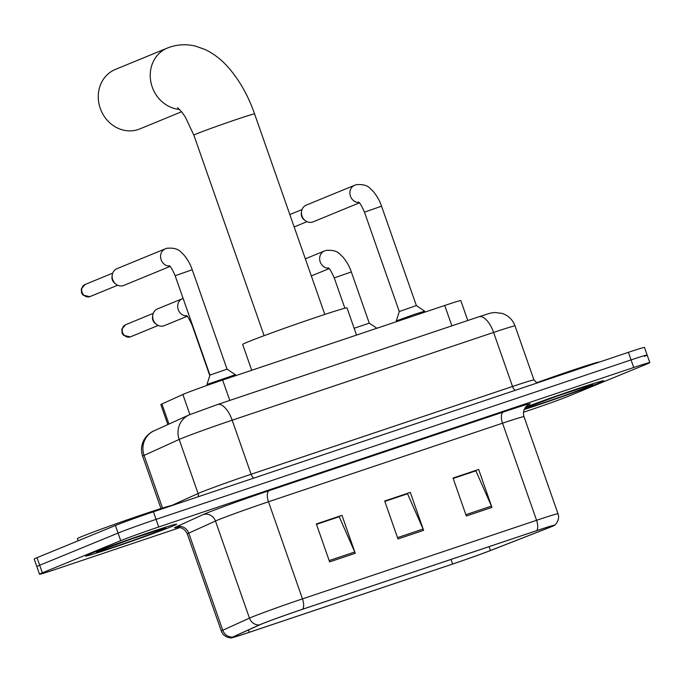 <?xml version="1.0" encoding="UTF-8"?>
<svg xmlns="http://www.w3.org/2000/svg" width="684" height="684" viewBox="0 0 684 684"><rect width="100%" height="100%" fill="white"/><g stroke="black" fill="none" stroke-linecap="round" stroke-linejoin="round"><path stroke-width="1.03" d="M167.845 424.567L160.851 404.595A30.156 0.787 -19.3 0 1 161.92 403.988L182.876 394.48A30.156 0.787 -19.3 0 1 184.629 393.727A30.156 0.787 -19.3 0 1 222.633 380.039L444.728 305.474A30.156 0.787 -19.3 0 1 460.811 300.592L467.788 320.514M644.311 356.39A30.156 0.787 160.7 0 0 647.141 355.03L644.49 347.438A30.156 0.787 160.7 0 0 628.399 352.328L153.413 511.794A30.156 0.787 160.7 0 0 115.408 525.483L37.03 557.682A30.156 0.787 160.7 0 0 34.2 559.042L36.859 566.626A30.156 0.787 160.7 0 1 39.689 565.266A30.156 0.787 160.7 0 0 36.859 566.626L39.51 574.218A30.156 0.787 160.7 0 0 55.601 569.336L180.123 527.526M523.499 412.238L530.587 409.861A30.156 0.787 160.7 0 0 568.592 396.173L646.97 363.974A30.156 0.787 160.7 0 0 649.8 362.614A30.156 0.787 160.7 0 0 633.717 367.496L158.731 526.971A30.156 0.787 160.7 0 0 120.726 540.659L118.067 533.067L39.689 565.266L118.067 533.067A30.156 0.787 160.7 0 1 156.072 519.378A30.156 0.787 160.7 0 0 118.067 533.067L115.408 525.483M633.717 367.496L631.058 359.912L156.072 519.378L631.058 359.912A30.156 0.787 160.7 0 1 647.141 355.03A30.156 0.787 160.7 0 0 631.058 359.912L628.399 352.328M90.074 553.886A48.248 1.265 160.7 0 0 85.551 556.066A48.248 1.265 160.7 0 0 121.128 544.909A48.248 1.265 160.7 0 0 172.086 526.355A48.248 1.265 160.7 0 0 176.617 524.175A48.248 1.265 160.7 0 0 141.032 535.333A48.248 1.265 160.7 0 0 90.074 553.886A48.248 1.265 160.7 0 0 85.551 556.066A48.248 1.265 160.7 0 0 121.128 544.909A48.248 1.265 160.7 0 0 172.086 526.355A48.248 1.265 160.7 0 0 176.617 524.175A48.248 1.265 160.7 0 0 141.032 535.333A48.248 1.265 160.7 0 0 90.074 553.886M524.209 409.502A48.248 1.265 160.7 0 0 599.235 382.946A48.248 1.265 160.7 0 0 603.767 380.766A48.248 1.265 160.7 0 0 575.15 389.547A48.248 1.265 160.7 0 0 525.56 407.211A48.248 1.265 160.7 0 1 575.15 389.547A48.248 1.265 160.7 0 1 603.767 380.766A48.248 1.265 160.7 0 1 599.235 382.946A48.248 1.265 160.7 0 1 524.209 409.502M261.835 623.936A32.165 0.838 -19.3 0 1 302.371 609.341L536.453 530.75A32.165 0.838 -19.3 0 1 553.604 525.543A32.165 0.838 -19.3 0 1 547.875 528.074L490.437 550.517A32.165 0.838 -19.3 0 1 452.611 564.035L249.258 632.307A32.165 0.838 -19.3 0 1 232.107 637.522A32.165 0.838 -19.3 0 1 233.244 636.864L259.954 624.74A32.165 0.838 -19.3 0 1 261.835 623.936M261.151 624.167A32.969 0.864 160.7 0 0 259.227 624.988L232.517 637.12A32.969 0.864 160.7 0 0 231.5 637.813A32.969 0.864 160.7 0 0 248.933 632.443L452.278 564.172A32.969 0.864 160.7 0 0 491.052 550.321L548.5 527.877A32.969 0.864 160.7 0 0 554.262 525.398A32.969 0.864 160.7 0 0 536.778 530.613L302.704 609.205A32.969 0.864 160.7 0 0 261.151 624.167M453.167 478.449L475.884 470.823L491.437 506.1A8.037 3.565 71.4 0 1 491.95 507.4L478.663 469.463L453.039 478.065L466.317 516.001L491.95 507.4M453.116 478.287L478.663 469.463M316.478 524.346L339.196 516.719L354.748 551.988A8.037 3.565 71.4 0 1 355.261 553.288L341.974 515.351L316.35 523.961L329.628 561.889L355.261 553.288M316.427 524.183L341.974 515.351M384.827 501.398L407.544 493.771L423.088 529.048A8.037 3.565 71.4 0 1 423.601 530.339L410.323 492.412L384.69 501.013L397.977 538.949L423.601 530.339M384.767 501.235L410.323 492.412M120.726 540.659L42.34 572.85A30.156 0.787 160.7 0 0 39.51 574.218M172.206 505.485A50.257 1.317 160.7 0 0 135.064 517.138A50.257 1.317 160.7 0 0 82.054 536.444A50.257 1.317 160.7 0 0 77.343 538.71L78.079 540.822M179.559 109.431A32.165 28.822 -112.3 0 1 150.907 82.183A32.165 28.822 -112.3 0 1 167.341 48.068L115.365 69.426A32.165 28.822 67.7 0 0 100.574 109.243A32.165 28.822 67.7 0 0 138.211 129.524A32.165 28.822 67.7 0 0 139.81 128.925L181.593 111.757M356.535 335.083L347.019 307.894A55.284 1.445 160.7 0 0 306.244 320.685A55.284 1.445 160.7 0 0 247.856 341.94A55.284 1.445 160.7 0 0 242.666 344.437L251.712 370.275M599.355 362.075A50.257 1.317 160.7 0 0 536.453 382.792M175.164 275.72L192.238 269.744L227.037 369.129L209.962 375.106L175.164 275.72C172.171 268.974 170.119 265.614 168.982 265.649M227.037 369.121L235.382 374.712L208.346 384.006L206.927 384.682L207.167 385.374M169.948 266.469L123.813 285.416A9.046 8.105 -112.3 0 1 123.368 285.587A9.046 8.105 -112.3 0 1 115.921 284.159A9.046 8.105 -112.3 0 1 112.689 279.636A9.046 8.105 -112.3 0 1 112.21 275.122A9.046 8.105 -112.3 0 1 116.938 268.684L165.366 248.788A9.046 8.105 -112.3 0 1 165.819 248.625M115.921 284.159L114.681 283.202A6.532 5.857 -112.3 0 1 112.347 279.936A6.532 5.857 -112.3 0 1 112.005 276.678L112.21 275.122M364.469 212.168L381.552 206.183L416.351 305.568L399.276 311.545L364.469 212.168C361.485 205.414 359.425 202.054 358.296 202.088M425.029 312.092L424.696 311.16L413.444 314.7L397.661 320.445L396.241 321.121L396.438 321.685M359.262 202.909L313.127 221.864A9.046 8.105 -112.3 0 1 312.682 222.026A9.046 8.105 -112.3 0 1 305.235 220.607A9.046 8.105 -112.3 0 1 302.003 216.076A9.046 8.105 -112.3 0 1 301.524 211.561A9.046 8.105 -112.3 0 1 306.252 205.123L354.68 185.227A9.046 8.105 -112.3 0 1 355.133 185.065M305.235 220.607L303.995 219.649A6.532 5.857 -112.3 0 1 301.661 216.375A6.532 5.857 -112.3 0 1 301.319 213.117L301.524 211.561M187.057 316.324L164.348 325.652A9.046 8.105 -112.3 0 1 156.456 324.396A9.046 8.105 -112.3 0 1 153.225 319.864A9.046 8.105 -112.3 0 1 152.746 315.35A9.046 8.105 -112.3 0 1 157.474 308.911L183.107 298.404M156.456 324.396L155.217 323.438A6.532 5.857 -112.3 0 1 152.883 320.163A6.532 5.857 -112.3 0 1 152.541 316.906L152.746 315.35M344.864 308.228L334.245 277.909L351.328 271.933L369.257 323.139L354.15 328.269M189.904 414.564L182.876 394.48M229.773 400.422L222.633 380.039M168.957 424.063L161.92 403.988M451.868 325.858L444.728 305.474M253.849 478.073A5.027 2.223 71.4 0 1 251.113 474.251L232.184 420.198A20.101 8.901 -108.6 0 0 217.538 404.526L478.954 316.76A20.101 8.901 -108.6 0 1 493.6 332.433L232.184 420.198A40.202 1.052 160.7 0 0 181.517 438.453A40.202 1.052 160.7 0 0 179.165 439.453L198.095 493.506A40.202 1.052 -19.3 0 1 200.446 492.506A40.202 1.052 -19.3 0 1 251.113 474.251L512.53 386.486A40.202 1.052 -19.3 0 1 533.973 379.979L515.043 325.917A40.202 1.052 160.7 0 0 493.6 332.433L512.53 386.486A5.027 2.223 71.4 0 0 515.257 390.308M37.03 557.682L42.34 572.85M153.413 511.794L158.731 526.971M154.02 430.843A20.101 19.289 65.6 0 0 144.076 455.382A40.202 1.052 160.7 0 0 142.648 456.194C140.75 450.423 141.255 444.874 144.17 439.547L146.675 436.084C149.634 433.237 152.087 431.493 154.02 430.843L189.117 414.906A20.101 19.289 65.6 0 0 179.165 439.453L144.076 455.382L162.518 508.05M171.735 505.476L198.095 493.506A5.027 4.822 -114.4 0 1 198.146 496.781M177.173 527.321A50.257 1.317 -19.3 0 1 176.301 526.791L203.011 514.659A50.257 1.317 -19.3 0 1 269.282 490.59L503.364 412.007A10.055 4.455 -108.6 0 0 502.552 423.182L268.479 501.774A40.202 1.052 160.7 0 0 217.803 520.02A40.202 1.052 160.7 0 0 215.46 521.028L188.75 533.152A40.202 1.052 160.7 0 0 187.322 533.965C183.321 525.423 174.771 527.407 176.737 527.381L176.746 527.381M503.364 412.007A50.257 1.317 -19.3 0 1 527.791 405.15M524.004 416.676A40.202 1.052 160.7 0 0 502.552 423.182L536.564 520.293A40.202 1.052 -19.3 0 1 558.007 513.778L524.004 416.676C522.85 412.854 523.551 409.494 526.099 406.578L528.159 404.919M231.5 637.813C232.774 638.172 223.659 638.206 221.325 631.076A40.202 1.052 -19.3 0 1 222.753 630.263L249.463 618.131A40.202 1.052 -19.3 0 1 251.815 617.13A40.202 1.052 -19.3 0 1 302.482 598.876A10.055 4.455 71.4 0 1 302.704 609.205M259.227 624.988A10.055 9.644 65.6 0 1 249.463 618.131L215.46 521.028A10.055 9.644 -114.4 0 0 203.011 514.659M176.301 526.791A10.055 9.644 -114.4 0 1 188.75 533.152L222.753 630.263A10.055 9.644 65.6 0 0 232.517 637.12M536.778 530.613A10.055 4.455 -108.6 0 0 536.564 520.293L302.482 598.876L268.479 501.774A10.055 4.455 -108.6 0 1 269.282 490.59M452.611 564.035L450.995 559.444M490.437 550.517L489.086 546.653M547.875 528.074L547.551 527.133M249.258 632.307L248.437 629.973M423.088 529.048L397.515 537.633M354.748 551.988L329.175 560.581M491.437 506.1L465.855 514.684M162.245 529.655A36.671 0.958 160.7 0 0 146.128 533.939A36.671 0.958 160.7 0 0 99.915 550.586A36.671 0.958 160.7 0 0 116.032 546.302A36.671 0.958 160.7 0 0 162.245 529.655M177.541 107.627L181.978 112.244L185.278 116.973L193.88 135.184A32.165 0.838 -19.3 0 1 196.898 133.731A32.165 0.838 -19.3 0 1 237.442 119.136A32.165 0.838 -19.3 0 1 254.593 113.929L324.806 314.426M524.577 408.724A36.671 0.958 160.7 0 0 554.536 399.02A36.671 0.958 160.7 0 0 589.394 386.246A36.671 0.958 160.7 0 0 573.278 390.53A36.671 0.958 160.7 0 0 527.065 407.177A36.671 0.958 160.7 0 0 524.953 408.074M89.784 296.668A6.532 5.857 -112.3 0 1 82.14 292.555A6.532 5.857 -112.3 0 1 85.141 284.458L81.302 288.845L81.533 292.872L82.918 295.035L89.698 296.702A6.532 2.89 -108.6 0 0 89.784 296.668A6.532 5.857 -112.3 0 0 90.108 296.548L117.674 285.228M169.538 266.076A9.046 8.105 -112.3 0 1 160.834 258.774A9.046 8.105 -112.3 0 1 165.366 248.788L167.041 248.232C178.917 247.377 180.328 251.986 183.748 254.739C189.93 262.211 191.794 268.564 192.238 269.744M358.852 202.515A9.046 8.105 -112.3 0 1 350.148 195.214A9.046 8.105 -112.3 0 1 354.68 185.227L356.355 184.671C368.231 183.816 369.642 188.425 373.062 191.187C379.235 198.651 381.108 205.003 381.552 206.183M130.319 336.896A6.532 5.857 -112.3 0 1 122.667 332.783A6.532 5.857 -112.3 0 1 125.676 324.695L121.837 329.072L122.068 333.099L123.453 335.271L130.234 336.93A6.532 2.89 -108.6 0 0 130.319 336.896A6.532 5.857 -112.3 0 0 130.635 336.776L158.209 325.456M192.563 325.404L192.264 325.575C189.28 318.829 187.219 315.469 186.082 315.504M186.638 315.931A9.046 8.105 -112.3 0 1 178.225 309.596A9.046 8.105 -112.3 0 1 182.474 298.643M328.628 268.256A9.046 8.105 -112.3 0 1 320.206 261.921A9.046 8.105 -112.3 0 1 324.455 250.977L326.131 250.412C338.007 249.557 339.418 254.174 342.838 256.928C349.011 264.392 350.883 270.753 351.328 271.933M189.117 414.906L217.538 404.526M142.648 456.194L160.979 508.537M536.983 383.014L533.973 379.979M478.954 316.76C493.053 312.306 487.889 313.58 494.626 312.494L502.056 313.366C508.366 315.504 512.692 319.684 515.043 325.917M554.262 525.398C553.493 526.466 560.632 520.815 558.007 513.778M649.8 362.614L647.141 355.03M221.325 631.076L187.322 533.965M97.992 551.398L131.431 538.983L163.98 528.296M254.593 113.929C248.078 95.307 239.101 79.566 227.669 66.699C221.009 59.243 213.408 53.48 204.867 49.419L195.667 46.179C187.091 44.024 178.558 44.315 170.06 47.059L167.341 48.068M264.101 335.69L193.88 135.184M524.902 408.143L558.58 395.574L591.13 384.878M235.39 374.721L235.715 375.644M209.962 375.106L206.927 384.682M85.141 284.458L112.706 273.138M416.351 305.568L424.696 311.16M294.171 226.934L306.988 221.667M399.276 311.545L396.241 321.121M289.845 214.579L302.02 209.578M209.791 375.636L192.264 325.575M125.676 324.695L153.242 313.366M334.245 277.909C331.261 271.163 329.201 267.803 328.072 267.837M329.038 268.65L311.331 275.926M369.257 323.139L376.893 328.252M324.455 250.977L305.338 258.826"/></g></svg>
